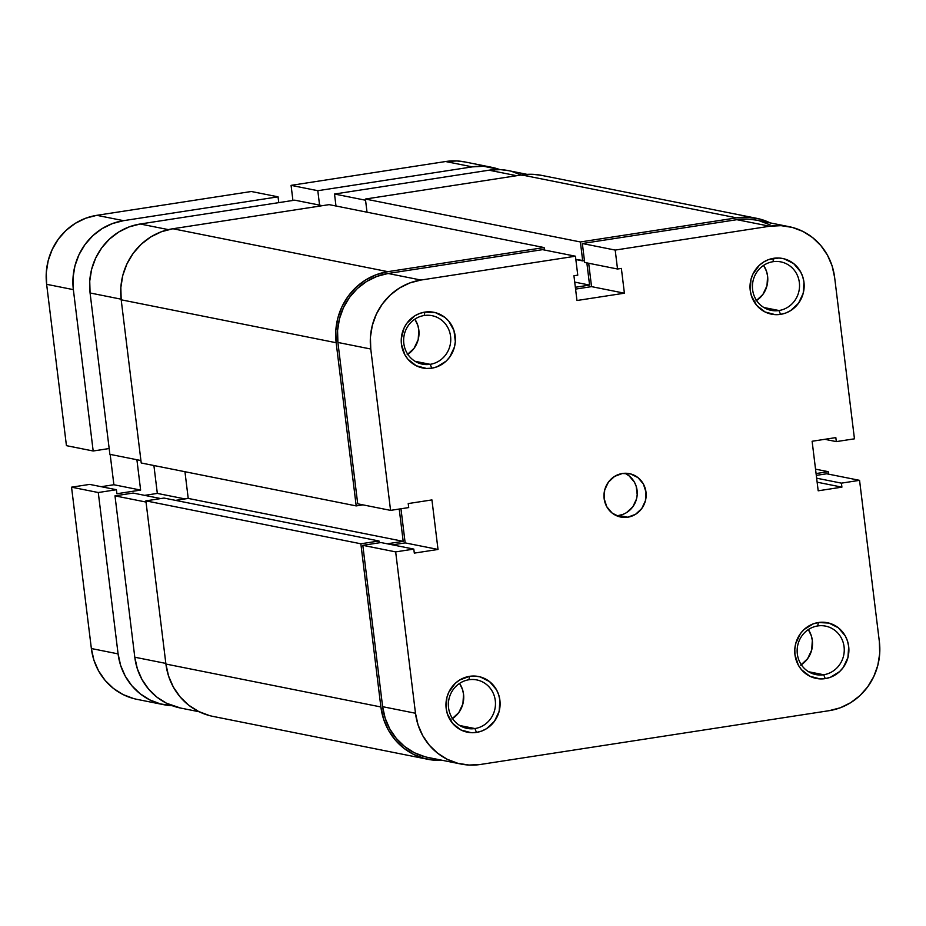 <?xml version="1.0" encoding="UTF-8"?>
<svg xmlns="http://www.w3.org/2000/svg" width="926" height="926" viewBox="0 0 926 926"><rect width="100%" height="100%" fill="white"/><g stroke="black" fill="none" stroke-linecap="round" stroke-linejoin="round"><path stroke-width="1.39" d="M823.7 674.753A24.713 23.509 101.3 0 0 844.072 646.742A24.713 23.509 101.3 0 0 817.704 625.941L818.376 622.527A28.405 27.028 -78.7 0 1 848.679 646.429A28.405 27.028 -78.7 0 1 825.263 678.619L823.7 674.753L808.56 671.732L823.7 674.753A24.713 23.509 -78.7 0 1 815.864 674.579A24.713 23.509 -78.7 0 1 797.159 649.844A24.713 23.509 -78.7 0 1 817.704 625.941A24.713 23.509 -78.7 0 1 825.541 626.115A24.713 23.509 -78.7 0 1 844.246 650.851A24.713 23.509 -78.7 0 1 823.7 674.753L825.263 678.619L830.437 677.265L839.604 671.593L843.239 667.472L847.95 657.472L848.679 646.429L847.487 641.035L845.311 636.012L838.377 627.805L828.909 623.071L818.376 622.527L813.202 623.869L804.034 629.553L800.388 633.673L795.689 643.663L794.809 649.161L794.959 654.717L798.328 665.134L801.395 669.602L809.764 676.188L819.95 678.885L825.263 678.619A28.405 27.028 -78.7 0 1 794.959 654.717A28.405 27.028 -78.7 0 1 818.376 622.527L817.704 625.941A24.713 23.509 101.3 0 0 797.332 653.953A24.713 23.509 101.3 0 0 823.7 674.753M474.911 728.554A24.713 23.509 101.3 0 0 495.283 700.554A24.713 23.509 101.3 0 0 468.926 679.753L469.586 676.327A28.405 27.028 -78.7 0 1 499.89 700.23A28.405 27.028 -78.7 0 1 476.473 732.42L474.911 728.554L459.782 725.533L474.911 728.554A24.713 23.509 -78.7 0 1 467.086 728.392A24.713 23.509 -78.7 0 1 448.381 703.644A24.713 23.509 -78.7 0 1 468.926 679.753A24.713 23.509 -78.7 0 1 476.763 679.915A24.713 23.509 -78.7 0 1 495.456 704.663A24.713 23.509 -78.7 0 1 474.911 728.554L476.473 732.42L481.647 731.077L486.497 728.704L494.461 721.273L499.16 711.284L499.89 700.23L498.697 694.847L496.533 689.812L489.588 681.617L480.131 676.883L474.899 676.061L469.586 676.327L459.574 680.054L455.245 683.353L448.786 692.243L446.899 697.475L446.182 708.517L447.362 713.911L452.617 723.403L460.974 730.001L471.172 732.697L476.473 732.42A28.405 27.028 -78.7 0 1 446.182 708.517A28.405 27.028 -78.7 0 1 469.586 676.327L468.926 679.753A24.713 23.509 101.3 0 0 448.554 707.753A24.713 23.509 101.3 0 0 474.911 728.554M778.974 310.523A24.713 23.509 101.3 0 0 799.346 282.511A24.713 23.509 101.3 0 0 772.978 261.711L773.65 258.296A28.405 27.028 -78.7 0 1 803.953 282.199A28.405 27.028 -78.7 0 1 780.537 314.377L778.974 310.523L763.846 307.501L778.974 310.523A24.713 23.509 -78.7 0 1 771.138 310.349A24.713 23.509 -78.7 0 1 752.444 285.613A24.713 23.509 -78.7 0 1 772.978 261.711A24.713 23.509 -78.7 0 1 780.815 261.884A24.713 23.509 -78.7 0 1 799.52 286.62A24.713 23.509 -78.7 0 1 778.974 310.523L780.537 314.377L785.711 313.034L790.549 310.661L798.525 303.242L803.224 293.241L803.953 282.199L802.761 276.805L800.585 271.781L793.651 263.574L784.195 258.84L778.951 258.018L768.476 259.639L763.637 262.012L759.308 265.322L752.85 274.2L750.963 279.432L750.234 290.475L751.426 295.869L756.681 305.36L765.038 311.958L775.236 314.655L780.537 314.377A28.405 27.028 -78.7 0 1 750.234 290.475A28.405 27.028 -78.7 0 1 773.65 258.296L772.978 261.711A24.713 23.509 101.3 0 0 752.606 289.722A24.713 23.509 101.3 0 0 778.974 310.523M430.196 364.323A24.713 23.509 101.3 0 0 450.568 336.312A24.713 23.509 101.3 0 0 424.201 315.511L424.872 312.097A28.405 27.028 -78.7 0 1 455.164 335.999A28.405 27.028 -78.7 0 1 431.759 368.189L430.196 364.323L415.056 361.302L430.196 364.323A24.713 23.509 -78.7 0 1 422.36 364.15A24.713 23.509 -78.7 0 1 403.655 339.414A24.713 23.509 -78.7 0 1 424.201 315.511A24.713 23.509 -78.7 0 1 432.037 315.685A24.713 23.509 -78.7 0 1 450.742 340.421A24.713 23.509 -78.7 0 1 430.196 364.323L431.759 368.189L436.933 366.846L446.1 361.163L449.735 357.042L454.446 347.042L455.326 341.555L453.983 330.605L448.728 321.114L444.862 317.375L435.405 312.641L424.872 312.097L419.698 313.439L414.848 315.812L406.884 323.243L404.072 328.001L401.294 338.731L401.456 344.287L404.812 354.704L407.891 359.172L416.249 365.758L426.446 368.455L431.759 368.189A28.405 27.028 -78.7 0 1 401.456 344.287A28.405 27.028 -78.7 0 1 424.872 312.097L424.201 315.511A24.713 23.509 101.3 0 0 403.829 343.523A24.713 23.509 101.3 0 0 430.196 364.323M801.326 664.764A24.713 23.509 101.3 0 0 808.34 629.599L811.292 635.711L812.322 640.41L811.697 650.017L807.599 658.722L800.666 665.181M756.6 300.522A24.713 23.509 101.3 0 0 763.614 265.368L766.566 271.48L767.608 276.168L766.971 285.787L762.874 294.48L755.952 300.938M407.81 354.334A24.713 23.509 101.3 0 0 414.836 319.169L417.788 325.281L418.818 329.98L418.193 339.587L414.096 348.292L407.162 354.751M452.536 718.564A24.713 23.509 101.3 0 0 459.562 683.411L462.514 689.523L463.544 694.211L462.907 703.829L458.821 712.522L451.888 718.981M616.38 515.655A22.131 21.055 101.3 0 0 618.834 515.435L627.747 517.206A22.131 21.055 -78.7 0 1 620.733 517.055A22.131 21.055 -78.7 0 1 603.983 494.901A22.131 21.055 -78.7 0 1 622.376 473.499L614.575 476.404L608.37 482.191L604.701 489.981L604.134 498.582L606.762 506.707L612.167 513.097L619.54 516.777L627.747 517.206L635.549 514.312L641.764 508.524L645.422 500.735L645.989 492.123L643.373 484.009L637.968 477.619L630.594 473.927L622.376 473.499A22.131 21.055 -78.7 0 1 629.402 473.649A22.131 21.055 -78.7 0 1 646.151 495.815A22.131 21.055 -78.7 0 1 627.747 517.206L618.834 515.435A22.131 21.055 101.3 0 0 637.019 496.429A22.131 21.055 101.3 0 0 624.842 473.279M756.368 220.133L748.231 219.103L736.853 219.682L769.714 226.233A60.861 57.91 -78.7 0 1 789.01 226.65A60.861 57.91 -78.7 0 1 834.639 277.464L854.455 438.82L836.317 441.609L824.788 439.306L836.317 441.609L835.831 437.604L812.114 441.262L818.19 490.803L841.908 487.145L817.137 482.191L841.908 487.145L841.421 483.14L816.639 478.186L841.421 483.14L859.559 480.339L826.698 473.776L816.304 475.385L826.698 473.776L859.559 480.339L879.364 641.695L879.7 653.594L877.813 665.366L873.762 676.582L867.731 686.791L859.93 695.611L850.658 702.695L840.287 707.788L829.198 710.67L480.409 764.471L469.042 765.05L457.826 763.302L447.2 759.274L437.558 753.151L429.282 745.152L422.684 735.58L418.031 724.803L415.485 713.252L395.668 551.896L413.806 549.095L414.304 553.111L438.021 549.454L431.933 499.913L408.216 503.57L408.713 507.575L390.575 510.376L357.714 503.813L337.909 342.458L370.759 349.021L390.575 510.376L370.759 349.021L370.423 337.122L372.321 325.35L376.361 314.134L382.403 303.925L390.205 295.105L399.465 288.021L409.848 282.928L420.936 280.046L575.44 256.213L577.766 275.149L573.935 275.74L576.967 300.51L624.402 293.195L621.369 268.424L617.526 269.015L615.2 250.078L769.714 226.233L736.853 219.682L582.35 243.515L615.2 250.078L769.714 226.233L781.081 225.666L792.297 227.414L802.935 231.431L812.565 237.565L820.841 245.564L827.439 255.136L832.104 265.901L834.639 277.464L854.455 438.82L836.317 441.609L835.831 437.604L812.114 441.262L818.19 490.803L841.908 487.145L841.421 483.14L859.559 480.339L879.364 641.695A60.861 57.91 -78.7 0 1 829.198 710.67L480.409 764.471A60.861 57.91 -78.7 0 1 461.113 764.066A60.861 57.91 -78.7 0 1 415.485 713.252L382.623 706.688L385.17 718.252L389.834 729.017L396.421 738.589L404.697 746.587L414.339 752.722L424.965 756.739M770.073 224.879L759.447 220.851M789.01 226.65L756.148 220.087A60.861 57.91 101.3 0 0 736.853 219.682L582.35 243.515L584.676 262.452L617.526 269.015L621.369 268.424L624.402 293.195L591.552 286.632L575.567 289.097L591.552 286.632L588.681 263.25L591.552 286.632L624.402 293.195L576.967 300.51L573.935 275.74L577.766 275.149L575.44 256.213L542.59 249.65L388.075 273.483L376.986 276.365L366.615 281.458L357.343 288.542L349.542 297.362L343.5 307.571L339.46 318.787L337.573 330.559L337.909 342.458L357.714 503.813L390.575 510.376L408.713 507.575L408.216 503.57L431.933 499.913L438.021 549.454L405.16 542.891L392.485 544.847L405.16 542.891L400.97 508.768L405.16 542.891L438.021 549.454L414.304 553.111L413.806 549.095L380.945 542.543L362.818 545.333L382.623 706.688L362.818 545.333L395.668 551.896L415.485 713.252L382.623 706.688A60.861 57.91 101.3 0 0 428.263 757.503L461.113 764.066M625.548 473.614L629.055 475.837L634.46 482.226L636.15 486.15L637.204 494.669L636.509 498.964L632.852 506.753L626.636 512.529M622.862 514.381L618.834 515.435M542.59 249.65L388.075 273.483L420.936 280.046L575.44 256.213L542.59 249.65M362.818 545.333L380.945 542.543L413.806 549.095L395.668 551.896L362.818 545.333M584.676 262.452L582.35 243.515L615.2 250.078L617.526 269.015L584.676 262.452M420.936 280.046L388.075 273.483A60.861 57.91 101.3 0 0 337.909 342.458L370.759 349.021A60.861 57.91 -78.7 0 1 420.936 280.046M828.515 474.135L828.214 471.681L815.54 469.158L828.214 471.681L816.072 473.556L828.214 471.681L828.515 474.135M756.519 218.281L541.536 175.361A62.702 59.658 101.3 0 0 521.662 174.933L736.633 217.853A62.702 59.658 -78.7 0 1 756.519 218.281A62.702 59.658 -78.7 0 1 770.235 222.9M541.768 175.408L533.376 174.343L521.662 174.933L365.411 199.044L580.382 241.964L736.633 217.853L521.662 174.933L365.411 199.044L580.382 241.964L582.709 260.901L575.856 259.535L584.445 260.634L582.709 260.901L580.382 241.964L736.633 217.853L748.347 217.263L759.899 219.068L770.86 223.212M367.02 212.204L365.411 199.044L367.02 212.204M586.852 262.891L589.584 285.081L574.71 282.106L589.584 285.081L575.347 287.268L589.584 285.081L586.852 262.891M329.135 204.634L544.106 247.555L544.407 250.008L544.106 247.555L329.135 204.634L172.884 228.745L387.855 271.665L544.106 247.555L387.855 271.665L172.884 228.745A62.702 59.658 101.3 0 0 121.19 299.804L336.161 342.724A62.702 59.658 -78.7 0 1 387.855 271.665L376.431 274.64L365.735 279.872L356.186 287.176L348.153 296.262L341.925 306.784L337.759 318.336L335.814 330.478L336.161 342.724L121.19 299.804L141.227 462.988L356.197 505.909L336.161 342.724L356.197 505.909L362.957 504.867L356.197 505.909L141.227 462.988L121.19 299.804L120.843 287.558L122.788 275.416L126.955 263.864L133.182 253.342L141.215 244.256L150.764 236.952L161.46 231.72L172.884 228.745L329.135 204.634M184.945 471.716L188.221 498.42L403.192 541.34L399.222 509.045L403.192 541.34L188.221 498.42L175.546 500.376L188.221 498.42L184.945 471.716M387.242 543.793L403.192 541.34L387.242 543.793M209.542 715.601L198.581 711.457L188.649 705.149L180.13 696.908L173.336 687.046L168.532 675.945L165.916 664.046L145.88 500.862L164.006 498.072L378.989 540.992L379.209 542.81L378.989 540.992L164.006 498.072L145.88 500.862L360.851 543.782L378.989 540.992L360.851 543.782L145.88 500.862L165.916 664.046L380.887 706.966L360.851 543.782L380.887 706.966L165.916 664.046A62.702 59.658 101.3 0 0 212.922 716.388L427.893 759.308A62.702 59.658 -78.7 0 1 380.887 706.966L383.503 718.865L388.307 729.966L395.101 739.828L403.62 748.069L413.552 754.377L424.513 758.521L436.065 760.327L442.35 760.315A62.702 59.658 -78.7 0 1 427.893 759.308M199.206 711.77L180.431 708.02A60.861 57.91 101.3 0 1 134.791 657.217L114.986 495.861L133.124 493.06L160.73 498.57L133.124 493.06L114.986 495.861L146.019 502.054L114.986 495.861L134.791 657.217L165.835 663.41L134.791 657.217L137.337 668.769L142.002 679.534L148.6 689.106L156.864 697.116L166.506 703.239L180.663 708.066M294.757 200.166L140.243 223.999L168.382 229.625L140.243 223.999L129.154 226.893L118.783 231.975L109.511 239.058L101.71 247.879L95.667 258.099L91.628 269.304L89.741 281.087L90.077 292.975L109.881 454.33L140.926 460.535L109.881 454.33L90.077 292.975L121.109 299.179L90.077 292.975A60.861 57.91 101.3 0 1 140.243 223.999L294.757 200.166L322.375 205.676L294.757 200.166M522.241 175.396L511.615 171.379M508.548 170.662L500.399 169.62L489.032 170.199L334.517 194.032L335.988 206L334.517 194.032L365.55 200.224L334.517 194.032L489.032 170.199L516.639 175.709L489.032 170.199A60.861 57.91 101.3 0 1 508.328 170.615L527.091 174.366M153.901 465.523L157.327 493.408L144.653 495.364L157.327 493.408L184.945 498.917L157.327 493.408L153.901 465.523M133.703 698.586L123.065 694.569L113.435 688.435L105.159 680.436L98.561 670.864L93.896 660.099L91.361 648.536A60.861 57.91 101.3 0 0 136.99 699.35L163.717 704.686A60.861 57.91 -78.7 0 1 118.088 653.883L91.361 648.536L71.545 487.18L98.272 492.528L118.088 653.883L91.361 648.536L71.545 487.18L89.683 484.391L116.41 489.727L98.272 492.528L71.545 487.18L89.683 484.391L116.41 489.727L116.907 493.732L116.41 489.727L98.272 492.528L118.088 653.883L120.635 665.435L125.288 676.2L131.886 685.772L140.162 693.771L149.804 699.906L160.429 703.922L172.201 705.705A60.861 57.91 -78.7 0 1 163.717 704.686M101.212 486.694L113.886 484.738L140.625 490.074L116.907 493.732L140.625 490.074L136.898 459.724L140.625 490.074L113.886 484.738L110.159 454.388L113.886 484.738L101.212 486.694M109.175 448.531L93.179 450.997L66.441 445.661L46.636 284.305L73.362 289.641L93.179 450.997L66.441 445.661L46.636 284.305L73.362 289.641A60.861 57.91 -78.7 0 1 123.54 220.666L96.802 215.33A60.861 57.91 101.3 0 0 46.636 284.305L46.3 272.406L48.187 260.634L52.238 249.418L58.269 239.209L66.07 230.389L75.342 223.305L85.713 218.212L96.802 215.33L123.54 220.666L278.043 196.833L251.316 191.497L96.802 215.33L251.316 191.497L278.043 196.833L278.761 202.632L278.043 196.833L123.54 220.666L112.451 223.56L102.08 228.641L92.808 235.725L85.007 244.545L78.965 254.754L74.925 265.97L73.027 277.754L73.362 289.641L93.179 450.997L109.175 448.531M319.574 205.121L317.803 190.698L291.077 185.362L292.929 200.444L291.077 185.362L317.803 190.698L472.318 166.865L445.591 161.529L291.077 185.362L445.591 161.529L472.318 166.865A60.861 57.91 -78.7 0 1 491.613 167.282A60.861 57.91 -78.7 0 1 499.843 169.597L483.685 166.286L472.318 166.865L317.803 190.698L319.574 205.121M491.613 167.282L464.887 161.934A60.861 57.91 101.3 0 0 445.591 161.529L456.958 160.95L465.107 161.981"/></g></svg>
